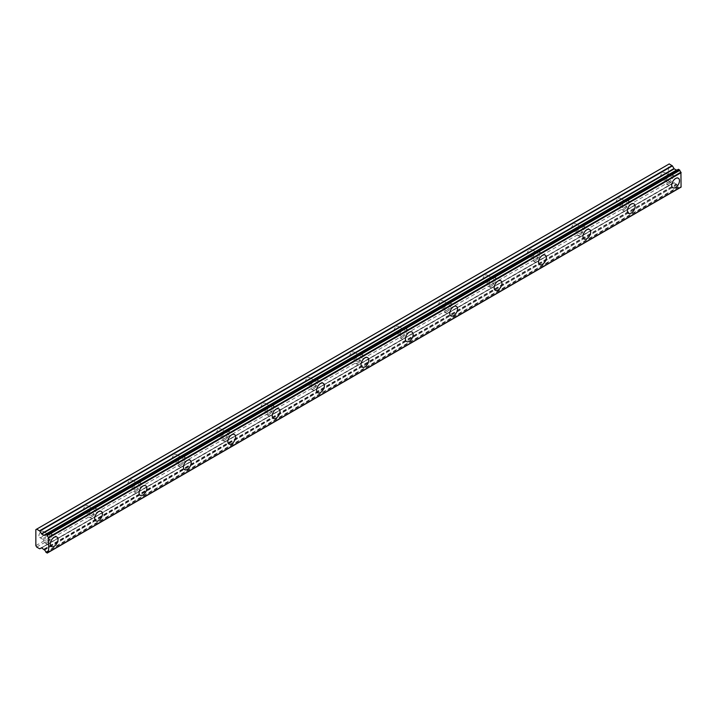 <?xml version="1.0" encoding="UTF-8"?>
<svg xmlns="http://www.w3.org/2000/svg" width="717" height="717" viewBox="0 0 717 717"><rect width="100%" height="100%" fill="white"/><g stroke="black" fill="none" stroke-linecap="round" stroke-linejoin="round"><path stroke-width="0.54" stroke-dasharray="3.58 2.69" d="M668.943 176.265A3.531 2.034 -60 0 1 670.709 176.095A3.531 2.034 -60 0 1 671.246 178.927A3.531 2.034 -60 0 1 668.943 182.037A3.531 2.034 -60 0 1 667.177 182.208A3.531 2.034 -60 0 1 666.64 179.384A3.531 2.034 -60 0 1 668.943 176.265M662.84 172.743A3.531 2.034 -60 0 1 664.605 172.573A3.531 2.034 -60 0 1 665.143 175.405A3.531 2.034 -60 0 1 662.84 178.515A3.531 2.034 -60 0 1 661.074 178.685A3.531 2.034 -60 0 1 660.536 175.853A3.531 2.034 -60 0 1 662.84 172.743M47.501 535.052A3.531 2.034 -60 0 1 49.267 534.882A3.531 2.034 -60 0 1 49.805 537.714A3.531 2.034 -60 0 1 47.501 540.824A3.531 2.034 -60 0 1 45.736 540.994A3.531 2.034 -60 0 1 45.198 538.171A3.531 2.034 -60 0 1 47.501 535.052M41.398 531.53A3.531 2.034 -60 0 1 43.163 531.36A3.531 2.034 -60 0 1 43.701 534.183A3.531 2.034 -60 0 1 41.398 537.302A3.531 2.034 -60 0 1 39.632 537.472A3.531 2.034 -60 0 1 39.094 534.64A3.531 2.034 -60 0 1 41.398 531.53M91.893 509.428A3.531 2.034 -60 0 1 93.658 509.249A3.531 2.034 -60 0 1 94.196 512.081A3.531 2.034 -60 0 1 91.893 515.191A3.531 2.034 -60 0 1 90.127 515.371A3.531 2.034 -60 0 1 89.58 512.538A3.531 2.034 -60 0 1 91.893 509.428M85.789 505.906A3.531 2.034 -60 0 1 87.555 505.727A3.531 2.034 -60 0 1 88.092 508.559A3.531 2.034 -60 0 1 85.789 511.669A3.531 2.034 -60 0 1 84.023 511.848A3.531 2.034 -60 0 1 83.477 509.016A3.531 2.034 -60 0 1 85.789 505.906M136.284 483.805A3.531 2.034 -60 0 1 138.04 483.625A3.531 2.034 -60 0 1 138.587 486.458A3.531 2.034 -60 0 1 136.284 489.568A3.531 2.034 -60 0 1 134.518 489.738A3.531 2.034 -60 0 1 133.971 486.915A3.531 2.034 -60 0 1 136.284 483.805M130.18 480.273A3.531 2.034 -60 0 1 131.937 480.103A3.531 2.034 -60 0 1 132.484 482.935A3.531 2.034 -60 0 1 130.18 486.045A3.531 2.034 -60 0 1 128.415 486.216A3.531 2.034 -60 0 1 127.868 483.392A3.531 2.034 -60 0 1 130.18 480.273M180.666 458.172A3.531 2.034 -60 0 1 182.432 458.002A3.531 2.034 -60 0 1 182.978 460.825A3.531 2.034 -60 0 1 180.666 463.935A3.531 2.034 -60 0 1 178.9 464.114A3.531 2.034 -60 0 1 178.363 461.282A3.531 2.034 -60 0 1 180.666 458.172M174.563 454.65A3.531 2.034 -60 0 1 176.328 454.47A3.531 2.034 -60 0 1 176.875 457.303A3.531 2.034 -60 0 1 174.563 460.413A3.531 2.034 -60 0 1 172.797 460.592A3.531 2.034 -60 0 1 172.259 457.76A3.531 2.034 -60 0 1 174.563 454.65M225.057 432.548A3.531 2.034 -60 0 1 226.823 432.369A3.531 2.034 -60 0 1 227.361 435.201A3.531 2.034 -60 0 1 225.057 438.311A3.531 2.034 -60 0 1 223.292 438.49A3.531 2.034 -60 0 1 222.754 435.658A3.531 2.034 -60 0 1 225.057 432.548M218.954 429.026A3.531 2.034 -60 0 1 220.719 428.847A3.531 2.034 -60 0 1 221.257 431.679A3.531 2.034 -60 0 1 218.954 434.789A3.531 2.034 -60 0 1 217.188 434.959A3.531 2.034 -60 0 1 216.651 432.136A3.531 2.034 -60 0 1 218.954 429.026M269.449 406.915A3.531 2.034 -60 0 1 271.214 406.745A3.531 2.034 -60 0 1 271.752 409.568A3.531 2.034 -60 0 1 269.449 412.687A3.531 2.034 -60 0 1 267.683 412.858A3.531 2.034 -60 0 1 267.136 410.025A3.531 2.034 -60 0 1 269.449 406.915M263.345 403.393A3.531 2.034 -60 0 1 265.111 403.223A3.531 2.034 -60 0 1 265.648 406.046A3.531 2.034 -60 0 1 263.345 409.156A3.531 2.034 -60 0 1 261.58 409.335A3.531 2.034 -60 0 1 261.033 406.503A3.531 2.034 -60 0 1 263.345 403.393M313.831 381.292A3.531 2.034 -60 0 1 315.597 381.112A3.531 2.034 -60 0 1 316.143 383.945A3.531 2.034 -60 0 1 313.831 387.055A3.531 2.034 -60 0 1 312.065 387.234A3.531 2.034 -60 0 1 311.528 384.402A3.531 2.034 -60 0 1 313.831 381.292M307.727 377.769A3.531 2.034 -60 0 1 309.493 377.59A3.531 2.034 -60 0 1 310.04 380.422A3.531 2.034 -60 0 1 307.727 383.532A3.531 2.034 -60 0 1 305.962 383.712A3.531 2.034 -60 0 1 305.424 380.879A3.531 2.034 -60 0 1 307.727 377.769M358.222 355.659A3.531 2.034 -60 0 1 359.988 355.489A3.531 2.034 -60 0 1 360.526 358.321A3.531 2.034 -60 0 1 358.222 361.431A3.531 2.034 -60 0 1 356.457 361.601A3.531 2.034 -60 0 1 355.919 358.778A3.531 2.034 -60 0 1 358.222 355.659M352.119 352.137A3.531 2.034 -60 0 1 353.884 351.966A3.531 2.034 -60 0 1 354.422 354.79A3.531 2.034 -60 0 1 352.119 357.908A3.531 2.034 -60 0 1 350.353 358.079A3.531 2.034 -60 0 1 349.815 355.247A3.531 2.034 -60 0 1 352.119 352.137M402.613 330.035A3.531 2.034 -60 0 1 404.379 329.856A3.531 2.034 -60 0 1 404.917 332.688A3.531 2.034 -60 0 1 402.613 335.798A3.531 2.034 -60 0 1 400.848 335.977A3.531 2.034 -60 0 1 400.301 333.145A3.531 2.034 -60 0 1 402.613 330.035M396.51 326.513A3.531 2.034 -60 0 1 398.276 326.334A3.531 2.034 -60 0 1 398.813 329.166A3.531 2.034 -60 0 1 396.51 332.276A3.531 2.034 -60 0 1 394.744 332.455A3.531 2.034 -60 0 1 394.198 329.623A3.531 2.034 -60 0 1 396.51 326.513M446.996 304.411A3.531 2.034 -60 0 1 448.761 304.232A3.531 2.034 -60 0 1 449.308 307.064A3.531 2.034 -60 0 1 446.996 310.174A3.531 2.034 -60 0 1 445.23 310.344A3.531 2.034 -60 0 1 444.692 307.521A3.531 2.034 -60 0 1 446.996 304.411M440.892 300.88A3.531 2.034 -60 0 1 442.658 300.71A3.531 2.034 -60 0 1 443.205 303.542A3.531 2.034 -60 0 1 440.892 306.652A3.531 2.034 -60 0 1 439.127 306.822A3.531 2.034 -60 0 1 438.589 303.999A3.531 2.034 -60 0 1 440.892 300.88M491.387 278.779A3.531 2.034 -60 0 1 493.153 278.608A3.531 2.034 -60 0 1 493.699 281.431A3.531 2.034 -60 0 1 491.387 284.55A3.531 2.034 -60 0 1 489.621 284.721A3.531 2.034 -60 0 1 489.084 281.889A3.531 2.034 -60 0 1 491.387 278.779M485.284 275.256A3.531 2.034 -60 0 1 487.049 275.077A3.531 2.034 -60 0 1 487.596 277.909A3.531 2.034 -60 0 1 485.284 281.019A3.531 2.034 -60 0 1 483.518 281.198A3.531 2.034 -60 0 1 482.98 278.366A3.531 2.034 -60 0 1 485.284 275.256M535.778 253.155A3.531 2.034 -60 0 1 537.544 252.976A3.531 2.034 -60 0 1 538.082 255.808A3.531 2.034 -60 0 1 535.778 258.918A3.531 2.034 -60 0 1 534.013 259.097A3.531 2.034 -60 0 1 533.466 256.265A3.531 2.034 -60 0 1 535.778 253.155M529.675 249.633A3.531 2.034 -60 0 1 531.44 249.453A3.531 2.034 -60 0 1 531.978 252.285A3.531 2.034 -60 0 1 529.675 255.395A3.531 2.034 -60 0 1 527.909 255.566A3.531 2.034 -60 0 1 527.362 252.743A3.531 2.034 -60 0 1 529.675 249.633M580.17 227.522A3.531 2.034 -60 0 1 581.935 227.352A3.531 2.034 -60 0 1 582.473 230.184A3.531 2.034 -60 0 1 580.17 233.294A3.531 2.034 -60 0 1 578.404 233.464A3.531 2.034 -60 0 1 577.857 230.641A3.531 2.034 -60 0 1 580.17 227.522M574.066 224A3.531 2.034 -60 0 1 575.832 223.829A3.531 2.034 -60 0 1 576.369 226.653A3.531 2.034 -60 0 1 574.066 229.772A3.531 2.034 -60 0 1 572.3 229.942A3.531 2.034 -60 0 1 571.754 227.11A3.531 2.034 -60 0 1 574.066 224M624.552 201.898A3.531 2.034 -60 0 1 626.317 201.719A3.531 2.034 -60 0 1 626.864 204.551A3.531 2.034 -60 0 1 624.552 207.661A3.531 2.034 -60 0 1 622.786 207.84A3.531 2.034 -60 0 1 622.248 205.008A3.531 2.034 -60 0 1 624.552 201.898M618.448 198.376A3.531 2.034 -60 0 1 620.214 198.197A3.531 2.034 -60 0 1 620.761 201.029A3.531 2.034 -60 0 1 618.448 204.139A3.531 2.034 -60 0 1 616.683 204.318A3.531 2.034 -60 0 1 616.145 201.486A3.531 2.034 -60 0 1 618.448 198.376M668.943 183.642A5.494 3.173 120 0 0 672.528 178.802A5.494 3.173 120 0 0 671.686 174.392A5.494 3.173 120 0 0 668.943 174.67A5.494 3.173 120 0 0 665.358 179.51A5.494 3.173 120 0 0 666.201 183.91A5.494 3.173 120 0 0 668.943 183.642M47.501 542.419A5.494 3.173 120 0 0 51.086 537.58A5.494 3.173 120 0 0 50.253 533.179A5.494 3.173 120 0 0 47.501 533.457A5.494 3.173 120 0 0 43.916 538.297A5.494 3.173 120 0 0 44.759 542.697A5.494 3.173 120 0 0 47.501 542.419M91.893 516.796A5.494 3.173 120 0 0 95.478 511.956A5.494 3.173 120 0 0 94.635 507.555A5.494 3.173 120 0 0 91.893 507.824A5.494 3.173 120 0 0 88.299 512.664A5.494 3.173 120 0 0 89.141 517.065A5.494 3.173 120 0 0 91.893 516.796M136.284 491.172A5.494 3.173 120 0 0 139.869 486.332A5.494 3.173 120 0 0 139.026 481.923A5.494 3.173 120 0 0 136.284 482.2A5.494 3.173 120 0 0 132.69 487.04A5.494 3.173 120 0 0 133.532 491.441A5.494 3.173 120 0 0 136.284 491.172M180.666 465.539A5.494 3.173 120 0 0 184.26 460.699A5.494 3.173 120 0 0 183.418 456.299A5.494 3.173 120 0 0 180.666 456.568A5.494 3.173 120 0 0 177.081 461.407A5.494 3.173 120 0 0 177.924 465.817A5.494 3.173 120 0 0 180.666 465.539M225.057 439.915A5.494 3.173 120 0 0 228.642 435.076A5.494 3.173 120 0 0 227.8 430.675A5.494 3.173 120 0 0 225.057 430.944A5.494 3.173 120 0 0 221.472 435.784A5.494 3.173 120 0 0 222.306 440.184A5.494 3.173 120 0 0 225.057 439.915M269.449 414.283A5.494 3.173 120 0 0 273.034 409.443A5.494 3.173 120 0 0 272.191 405.042A5.494 3.173 120 0 0 269.449 405.32A5.494 3.173 120 0 0 265.855 410.16A5.494 3.173 120 0 0 266.697 414.56A5.494 3.173 120 0 0 269.449 414.283M313.831 388.659A5.494 3.173 120 0 0 317.425 383.819A5.494 3.173 120 0 0 316.582 379.418A5.494 3.173 120 0 0 313.831 379.687A5.494 3.173 120 0 0 310.246 384.527A5.494 3.173 120 0 0 311.088 388.928A5.494 3.173 120 0 0 313.831 388.659M358.222 363.035A5.494 3.173 120 0 0 361.807 358.186A5.494 3.173 120 0 0 360.965 353.786A5.494 3.173 120 0 0 358.222 354.064A5.494 3.173 120 0 0 354.637 358.903A5.494 3.173 120 0 0 355.48 363.304A5.494 3.173 120 0 0 358.222 363.035M402.613 337.402A5.494 3.173 120 0 0 406.198 332.563A5.494 3.173 120 0 0 405.356 328.162A5.494 3.173 120 0 0 402.613 328.431A5.494 3.173 120 0 0 399.019 333.271A5.494 3.173 120 0 0 399.862 337.671A5.494 3.173 120 0 0 402.613 337.402M446.996 311.778A5.494 3.173 120 0 0 450.59 306.939A5.494 3.173 120 0 0 449.747 302.538A5.494 3.173 120 0 0 446.996 302.807A5.494 3.173 120 0 0 443.411 307.647A5.494 3.173 120 0 0 444.253 312.047A5.494 3.173 120 0 0 446.996 311.778M491.387 286.146A5.494 3.173 120 0 0 494.981 281.306A5.494 3.173 120 0 0 494.138 276.905A5.494 3.173 120 0 0 491.387 277.174A5.494 3.173 120 0 0 487.802 282.023A5.494 3.173 120 0 0 488.644 286.424A5.494 3.173 120 0 0 491.387 286.146M535.778 260.522A5.494 3.173 120 0 0 539.363 255.682A5.494 3.173 120 0 0 538.521 251.282A5.494 3.173 120 0 0 535.778 251.55A5.494 3.173 120 0 0 532.193 256.39A5.494 3.173 120 0 0 533.027 260.791A5.494 3.173 120 0 0 535.778 260.522M580.17 234.889A5.494 3.173 120 0 0 583.755 230.049A5.494 3.173 120 0 0 582.912 225.649A5.494 3.173 120 0 0 580.17 225.927A5.494 3.173 120 0 0 576.576 230.766A5.494 3.173 120 0 0 577.418 235.167A5.494 3.173 120 0 0 580.17 234.889M624.552 209.265A5.494 3.173 120 0 0 628.146 204.426A5.494 3.173 120 0 0 627.303 200.025A5.494 3.173 120 0 0 624.552 200.294A5.494 3.173 120 0 0 620.967 205.134A5.494 3.173 120 0 0 621.809 209.534A5.494 3.173 120 0 0 624.552 209.265M47.026 553.04L679.752 187.881M44.373 549.876L677.081 184.878A1.918 1.111 60 0 1 678.3 186.859L679.564 187.854M44.382 535.196L676.911 170.001M35.85 545.628L668.387 180.433L668.387 164.417L35.85 529.612M679.779 187.863L679.841 187.746A1.927 1.111 60 0 1 680.218 187.146A1.927 1.111 60 0 1 680.926 187.119M678.569 187.271L46.031 552.466M676.911 184.69L673.935 182.683L41.398 547.869L673.935 182.683M668.387 180.433L669.221 181.876L672.385 183.57L41.398 547.869M669.221 163.933L668.387 164.417M678.3 169.436A1.918 1.111 60 0 1 677.923 170.046A1.918 1.111 60 0 1 677.126 170.037M36.684 547.071L669.221 181.876M679.841 187.746L48.604 552.18M677.081 184.878L44.544 550.073M45.763 552.045L678.3 186.859M43.845 549.15L676.382 183.964M674.213 182.71L41.667 547.896M39.569 548.738L672.116 183.543M44.122 549.446L676.66 184.251M664.605 172.573L670.709 176.095M43.163 531.36L49.267 534.882M87.555 505.727L93.658 509.249M131.937 480.103L138.04 483.625M176.328 454.47L182.432 458.002M220.719 428.847L226.823 432.369M265.111 403.223L271.214 406.745M309.493 377.59L315.597 381.112M353.884 351.966L359.988 355.489M398.276 326.334L404.379 329.856M442.658 300.71L448.761 304.232M487.049 275.077L493.153 278.608M531.44 249.453L537.544 252.976M575.832 223.829L581.935 227.352M620.214 198.197L626.317 201.719M671.686 174.392L678.345 178.237M50.253 533.179L56.903 537.024M94.635 507.555L101.294 511.4M139.026 481.923L145.685 485.767M183.418 456.299L190.077 460.144M227.8 430.675L234.459 434.52M272.191 405.042L278.85 408.887M316.582 379.418L323.242 383.263M360.965 353.786L367.624 357.631M405.356 328.162L412.015 332.007M449.747 302.538L456.406 306.374M494.138 276.905L500.798 280.75M538.521 251.282L545.18 255.127M582.912 225.649L589.571 229.494M627.303 200.025L633.962 203.87M676.66 170.153L44.122 535.348M661.074 178.685L667.177 182.208M39.632 537.472L45.736 540.994M84.023 511.848L90.127 515.371M128.415 486.216L134.518 489.738M172.797 460.592L178.9 464.114M217.188 434.959L223.292 438.49M261.58 409.335L267.683 412.858M305.962 383.712L312.065 387.234M350.353 358.079L356.457 361.601M394.744 332.455L400.848 335.977M439.127 306.822L445.23 310.344M483.518 281.198L489.621 284.721M527.909 255.566L534.013 259.097M572.3 229.942L578.404 233.464M616.683 204.318L622.786 207.84M680.218 187.146L47.681 552.332M677.923 170.046L45.386 535.24M666.201 183.91L672.851 187.755M44.759 542.697L51.418 546.542M89.141 517.065L95.8 520.909M133.532 491.441L140.191 495.286M177.924 465.817L184.583 469.653M222.306 440.184L228.965 444.029M266.697 414.56L273.356 418.405M311.088 388.928L317.748 392.773M355.48 363.304L362.139 367.149M399.862 337.671L406.521 341.516M444.253 312.047L450.912 315.892M488.644 286.424L495.304 290.268M533.027 260.791L539.686 264.636M577.418 235.167L584.077 239.012M621.809 209.534L628.468 213.379"/><path stroke-width="1.08" d="M675.602 187.478A5.494 3.173 120 0 0 679.187 182.638A5.494 3.173 120 0 0 678.345 178.237A5.494 3.173 120 0 0 675.602 178.515A5.494 3.173 120 0 0 672.017 183.355A5.494 3.173 120 0 0 672.851 187.755A5.494 3.173 120 0 0 675.602 187.478M54.16 546.264A5.494 3.173 120 0 0 57.745 541.425A5.494 3.173 120 0 0 56.903 537.024A5.494 3.173 120 0 0 54.16 537.302A5.494 3.173 120 0 0 50.575 542.142A5.494 3.173 120 0 0 51.418 546.542A5.494 3.173 120 0 0 54.16 546.264M98.552 520.641A5.494 3.173 120 0 0 102.137 515.801A5.494 3.173 120 0 0 101.294 511.4A5.494 3.173 120 0 0 98.552 511.669A5.494 3.173 120 0 0 94.958 516.509A5.494 3.173 120 0 0 95.8 520.909A5.494 3.173 120 0 0 98.552 520.641M142.934 495.017A5.494 3.173 120 0 0 146.528 490.168A5.494 3.173 120 0 0 145.685 485.767A5.494 3.173 120 0 0 142.934 486.045A5.494 3.173 120 0 0 139.349 490.885A5.494 3.173 120 0 0 140.191 495.286A5.494 3.173 120 0 0 142.934 495.017M187.325 469.384A5.494 3.173 120 0 0 190.91 464.544A5.494 3.173 120 0 0 190.077 460.144A5.494 3.173 120 0 0 187.325 460.413A5.494 3.173 120 0 0 183.74 465.252A5.494 3.173 120 0 0 184.583 469.653A5.494 3.173 120 0 0 187.325 469.384M231.716 443.76A5.494 3.173 120 0 0 235.301 438.921A5.494 3.173 120 0 0 234.459 434.52A5.494 3.173 120 0 0 231.716 434.789A5.494 3.173 120 0 0 228.123 439.629A5.494 3.173 120 0 0 228.965 444.029A5.494 3.173 120 0 0 231.716 443.76M276.108 418.128A5.494 3.173 120 0 0 279.693 413.288A5.494 3.173 120 0 0 278.85 408.887A5.494 3.173 120 0 0 276.108 409.156A5.494 3.173 120 0 0 272.514 414.005A5.494 3.173 120 0 0 273.356 418.405A5.494 3.173 120 0 0 276.108 418.128M320.49 392.504A5.494 3.173 120 0 0 324.084 387.664A5.494 3.173 120 0 0 323.242 383.263A5.494 3.173 120 0 0 320.49 383.532A5.494 3.173 120 0 0 316.905 388.372A5.494 3.173 120 0 0 317.748 392.773A5.494 3.173 120 0 0 320.49 392.504M364.881 366.871A5.494 3.173 120 0 0 368.466 362.031A5.494 3.173 120 0 0 367.624 357.631A5.494 3.173 120 0 0 364.881 357.908A5.494 3.173 120 0 0 361.296 362.748A5.494 3.173 120 0 0 362.139 367.149A5.494 3.173 120 0 0 364.881 366.871M409.273 341.247A5.494 3.173 120 0 0 412.858 336.407A5.494 3.173 120 0 0 412.015 332.007A5.494 3.173 120 0 0 409.273 332.276A5.494 3.173 120 0 0 405.679 337.115A5.494 3.173 120 0 0 406.521 341.516A5.494 3.173 120 0 0 409.273 341.247M453.655 315.623A5.494 3.173 120 0 0 457.249 310.784A5.494 3.173 120 0 0 456.406 306.374A5.494 3.173 120 0 0 453.655 306.652A5.494 3.173 120 0 0 450.07 311.492A5.494 3.173 120 0 0 450.912 315.892A5.494 3.173 120 0 0 453.655 315.623M498.046 289.991A5.494 3.173 120 0 0 501.631 285.151A5.494 3.173 120 0 0 500.798 280.75A5.494 3.173 120 0 0 498.046 281.019A5.494 3.173 120 0 0 494.461 285.859A5.494 3.173 120 0 0 495.304 290.268A5.494 3.173 120 0 0 498.046 289.991M542.437 264.367A5.494 3.173 120 0 0 546.022 259.527A5.494 3.173 120 0 0 545.18 255.127A5.494 3.173 120 0 0 542.437 255.395A5.494 3.173 120 0 0 538.843 260.235A5.494 3.173 120 0 0 539.686 264.636A5.494 3.173 120 0 0 542.437 264.367M586.82 238.734A5.494 3.173 120 0 0 590.414 233.894A5.494 3.173 120 0 0 589.571 229.494A5.494 3.173 120 0 0 586.82 229.772A5.494 3.173 120 0 0 583.235 234.611A5.494 3.173 120 0 0 584.077 239.012A5.494 3.173 120 0 0 586.82 238.734M631.211 213.11A5.494 3.173 120 0 0 634.805 208.271A5.494 3.173 120 0 0 633.962 203.87A5.494 3.173 120 0 0 631.211 204.139A5.494 3.173 120 0 0 627.626 208.979A5.494 3.173 120 0 0 628.468 213.379A5.494 3.173 120 0 0 631.211 213.11M47.304 552.941A1.927 1.111 60 0 1 47.681 552.332A1.927 1.111 60 0 1 48.389 552.314L47.223 553.067L45.763 552.045A1.918 1.111 60 0 0 44.544 550.073L41.667 547.896L39.569 548.738L36.684 547.071L35.85 545.628L35.85 529.612L36.684 529.128L39.847 531.091L672.385 165.896L669.221 163.933L36.684 529.128M677.126 170.037A1.918 1.111 60 0 1 677.081 170.01L44.122 535.348L41.667 534.057L39.847 531.091M672.385 165.896L674.213 168.862L676.651 170.153M48.604 552.18L681.069 187.119L680.926 172.205A1.927 1.111 60 0 1 679.841 170.332L678.372 169.311L45.978 534.506M679.752 187.881L47.223 553.067M676.911 170.001L44.373 535.196L677.081 170.01M681.15 186.94L48.613 552.126L48.613 537.849L681.15 172.654M680.926 172.205L48.389 537.4L48.613 537.849M48.389 537.4A1.927 1.111 60 0 1 47.304 535.518L679.841 170.332M679.564 169.911L47.026 535.106L47.304 535.518M47.026 535.106L46.031 534.524L678.569 169.337M44.544 535.205A1.918 1.111 60 0 0 45.386 535.24A1.918 1.111 60 0 0 45.763 534.631L46.031 534.524M39.847 548.765L41.398 547.869L39.847 548.765M672.116 165.609L39.569 530.795M673.935 168.576L41.398 533.771M41.667 534.057L674.213 168.862M676.382 170.126L43.845 535.312M681.069 187.119L48.532 552.305M678.372 169.311L45.834 534.506"/></g></svg>
